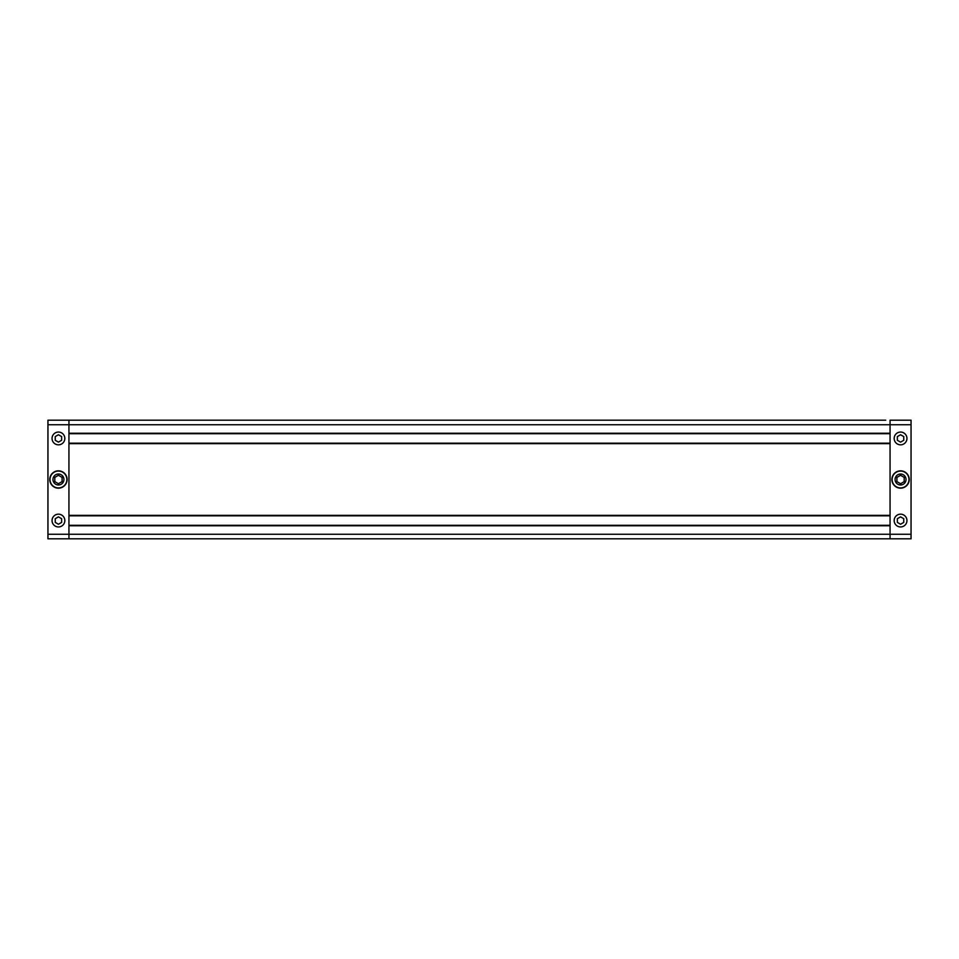 <?xml version="1.0" encoding="UTF-8"?>
<svg xmlns="http://www.w3.org/2000/svg" width="959" height="959" viewBox="0 0 959 959"><rect width="100%" height="100%" fill="white"/><g stroke="black" fill="none" stroke-linecap="round" stroke-linejoin="round"><path stroke-width="1.44" d="M885.732 420.198L68.94 420.198L68.94 424.753L68.94 420.198L844.124 420.198M844.699 420.198L849.686 420.198M862.896 420.198L861.985 420.198M873.265 420.198L872.57 420.198M869.885 420.198L873.074 420.198M859.744 420.198L855.368 420.198M860.595 420.198L861.673 420.198M868.59 420.198L863.364 420.198M852.287 420.198L850.333 420.198M850.705 420.198L849.974 420.198M890.06 538.802L68.94 538.802L68.94 525.76L890.06 525.76L890.06 538.802L911.05 538.802L911.05 534.247L890.06 534.247L890.06 538.802M890.06 525.304L68.94 525.304M876.154 420.198L873.793 420.198M854.445 420.198L852.995 420.198M890.06 420.198L890.06 424.753L911.05 424.753L911.05 420.198L890.06 420.198L890.06 433.24L68.94 433.24L68.94 424.753L68.94 538.802L47.95 538.802L47.95 534.247L890.06 534.247L890.06 424.753L47.95 424.753L47.95 534.247M890.06 433.696L68.94 433.696M890.06 443.19L68.94 443.19M890.06 443.645L890.06 515.355L68.94 515.355L68.94 443.645L890.06 443.645M890.06 515.81L68.94 515.81M869.693 420.198L868.782 420.198M58.439 514.168A6.389 6.389 0 0 1 64.828 520.557A6.389 6.389 0 0 1 58.439 526.947A6.389 6.389 0 0 1 52.05 520.557A6.389 6.389 0 0 1 58.439 514.168M58.439 432.053A6.389 6.389 0 0 1 64.828 438.443A6.389 6.389 0 0 1 58.439 444.832A6.389 6.389 0 0 1 52.05 438.443A6.389 6.389 0 0 1 58.439 432.053M58.439 474.022A5.478 5.478 0 0 0 52.973 479.5A5.478 5.478 0 0 0 58.439 484.978A5.478 5.478 0 0 0 63.917 479.5A5.478 5.478 0 0 0 58.439 474.022M58.439 487.939A8.439 8.439 0 0 0 66.878 479.5A8.439 8.439 0 0 0 58.439 471.061A8.439 8.439 0 0 0 50 479.5A8.439 8.439 0 0 0 58.439 487.939M58.439 488.167A8.667 8.667 0 0 0 67.106 479.5A8.667 8.667 0 0 0 58.439 470.833A8.667 8.667 0 0 0 49.772 479.5A8.667 8.667 0 0 0 58.439 488.167M47.95 424.753L47.95 420.198L68.94 420.198M54.795 481.61L58.439 483.72L54.795 481.61L54.795 477.39L58.439 475.28L62.095 477.39L62.095 481.61L58.439 483.72M55.25 436.597L58.439 434.751L61.64 436.597L61.64 440.289L58.439 442.135L55.25 440.289L55.25 436.597M61.64 522.403L58.439 524.249L55.25 522.403L55.25 518.711L58.439 516.865L61.64 518.711L61.64 522.403M900.561 526.947A6.389 6.389 0 0 0 906.95 520.557A6.389 6.389 0 0 0 900.561 514.168A6.389 6.389 0 0 0 894.172 520.557A6.389 6.389 0 0 0 900.561 526.947M900.561 444.832A6.389 6.389 0 0 0 906.95 438.443A6.389 6.389 0 0 0 900.561 432.053A6.389 6.389 0 0 0 894.172 438.443A6.389 6.389 0 0 0 900.561 444.832M911.05 424.753L911.05 534.247M900.561 474.022A5.478 5.478 0 0 1 906.027 479.5A5.478 5.478 0 0 1 900.561 484.978A5.478 5.478 0 0 1 895.083 479.5A5.478 5.478 0 0 1 900.561 474.022M900.561 487.939A8.439 8.439 0 0 1 892.122 479.5A8.439 8.439 0 0 1 900.561 471.061A8.439 8.439 0 0 1 909 479.5A8.439 8.439 0 0 1 900.561 487.939M900.561 488.167A8.667 8.667 0 0 1 891.894 479.5A8.667 8.667 0 0 1 900.561 470.833A8.667 8.667 0 0 1 909.228 479.5A8.667 8.667 0 0 1 900.561 488.167M900.561 483.72L904.205 481.61L904.205 477.39L900.561 475.28L896.905 477.39L896.905 481.61L900.561 483.72M903.75 436.597L900.561 434.751L897.36 436.597L897.36 440.289L900.561 442.135L903.75 440.289L903.75 436.597M897.36 522.403L900.561 524.249L903.75 522.403L903.75 518.711L900.561 516.865L897.36 518.711L897.36 522.403"/></g></svg>
